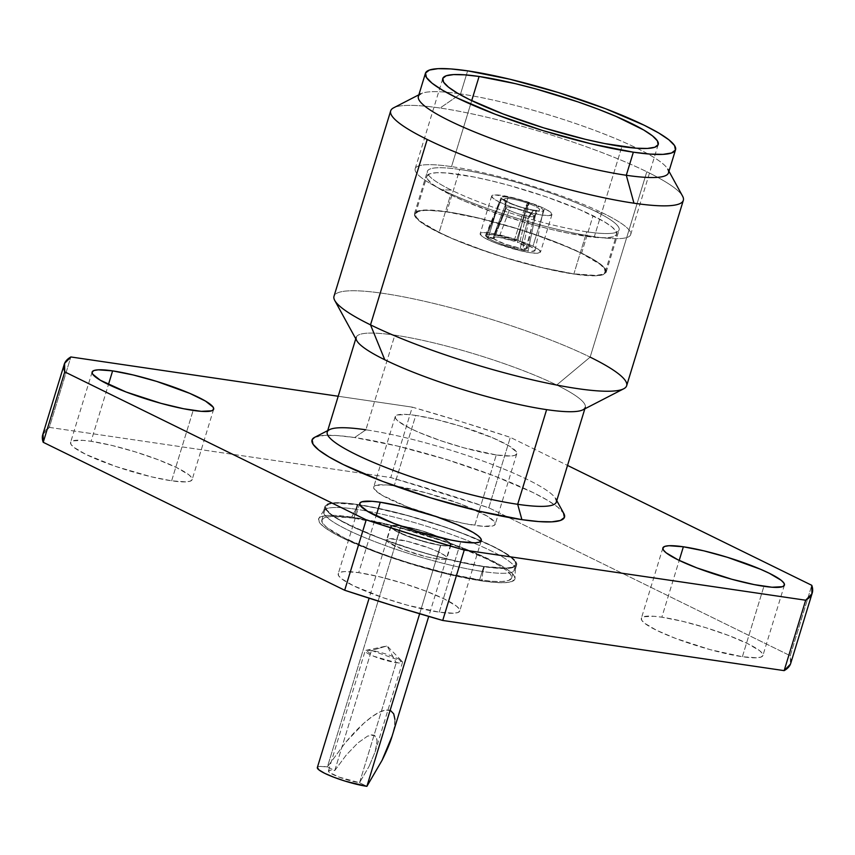 <?xml version="1.0" encoding="UTF-8"?>
<svg xmlns="http://www.w3.org/2000/svg" width="855" height="855" viewBox="0 0 855 855"><rect width="100%" height="100%" fill="white"/><g stroke="black" fill="none" stroke-linecap="round" stroke-linejoin="round"><path stroke-width="0.64" stroke-dasharray="4.28 3.21" d="M394.925 719.397L394.315 727.167L391.889 736.839C394.155 729.518 395.16 723.693 394.925 719.397C394.679 714.844 393.268 711.937 390.682 710.665C388.095 709.404 384.472 709.832 379.812 711.98C375.409 714 370.119 717.719 363.963 723.138C358.63 727.808 352.495 734.242 345.559 742.439L327.39 766.946L334.754 770.558L371.455 650.505L387.101 645.931L371.455 650.505L366.111 650.292L373.485 656.17L396.239 662.668L387.101 645.931L396.239 662.668A19.558 3.057 -163 0 1 375.74 657.057A19.558 3.057 -163 0 1 365.149 650.869A19.558 3.057 -163 0 1 371.455 650.505L334.754 770.558A19.558 3.057 17 0 0 328.438 770.921A19.558 3.057 17 0 0 339.04 777.11A19.558 3.057 17 0 0 359.528 782.72L396.239 662.668L359.528 782.72L366.891 786.333L359.528 782.72L369.039 766.422L359.528 782.72L338.922 777.067L329.432 772.407L328.459 770.879L330.329 770.237L334.754 770.558L346.147 755.179L357.7 743.07L367.639 736.07L371.519 734.851L374.458 735.247L376.35 737.224L377.119 740.729L375.217 751.673L369.039 766.422L375.217 751.673L402.545 662.304A19.558 3.057 -163 0 1 396.239 662.668L402.074 661.289L371.455 650.505A19.558 3.057 -163 0 1 391.943 656.127A19.558 3.057 -163 0 1 402.545 662.304M440.582 545.298L419.655 613.751L440.582 545.298L418.982 540.136L398.473 532.323L392.616 528.86L391.056 526.423L394.027 525.398L401.091 525.911A31.165 4.873 -163 0 1 433.752 534.856A31.165 4.873 -163 0 1 450.638 544.721A31.165 4.873 -163 0 1 440.582 545.298A31.165 4.873 -163 0 1 407.921 536.352A31.165 4.873 -163 0 1 391.034 526.498A31.165 4.873 -163 0 1 401.091 525.911L422.68 531.073L443.2 538.896L449.057 542.348L450.617 544.785L447.635 545.821L440.582 545.298M390.682 710.665L385.99 710.045L379.812 711.98L372.374 716.405L363.963 723.138L345.559 742.439L327.39 766.946L401.091 525.911L327.39 766.946A31.165 4.873 17 0 0 317.344 767.534L320.336 766.433L327.39 766.946L334.754 770.558L346.147 755.179L357.7 743.07L367.639 736.07L374.458 735.247L377.119 740.729L375.217 751.673M440.817 545.415A31.528 4.927 -163 0 1 407.771 536.363A31.528 4.927 -163 0 1 390.682 526.391A31.528 4.927 -163 0 1 400.856 525.804L396.752 539.206A31.528 4.927 17 0 0 386.588 539.794A31.528 4.927 17 0 0 403.667 549.765A31.528 4.927 17 0 0 436.713 558.817L440.817 545.415L436.713 558.817L426.538 556.797L403.475 549.69L388.181 542.188L386.61 539.719L389.613 538.671L406.937 541.215L430.001 548.322L439.363 552.33L445.284 555.836L446.866 558.294L443.852 559.341L436.713 558.817A31.528 4.927 17 0 0 446.887 558.23A31.528 4.927 17 0 0 429.798 548.258A31.528 4.927 17 0 0 396.752 539.206L400.856 525.804A31.528 4.927 -163 0 1 433.902 534.856A31.528 4.927 -163 0 1 450.991 544.827A31.528 4.927 -163 0 1 440.817 545.415L447.956 545.939L450.959 544.892L449.388 542.433L443.467 538.928L434.094 534.92L422.712 531.019L400.856 525.804L393.717 525.269L390.703 526.317L392.285 528.785L407.568 536.288L430.631 543.395L440.817 545.415M353.852 518.141L357.956 504.739A99.233 15.518 -163 0 1 461.957 533.231A99.233 15.518 -163 0 1 515.736 564.621A99.233 15.518 -163 0 1 483.716 566.47L479.623 579.872A99.233 15.518 17 0 0 511.632 578.023A99.233 15.518 17 0 0 457.863 546.634A99.233 15.518 17 0 0 353.852 518.141A99.233 15.518 17 0 0 321.833 519.99A99.233 15.518 17 0 0 375.612 551.379A99.233 15.518 17 0 0 479.623 579.872L483.716 566.47L451.675 560.111L433.549 555.451L414.942 550.032L379.096 537.752L349.61 525.141L338.719 519.316L330.971 514.122L326.685 509.762L326.012 506.384L328.983 504.129L335.481 503.082L357.956 504.739L373.058 507.378L408.113 515.757L445.113 527.161L462.566 533.467L492.053 546.067L502.954 551.892L510.692 557.086L514.988 561.457L515.661 564.824L512.69 567.079L506.181 568.126L483.716 566.47A99.233 15.518 -163 0 1 379.716 537.977A99.233 15.518 -163 0 1 325.937 506.588A99.233 15.518 -163 0 1 357.956 504.739L353.852 518.141L331.387 516.484L324.889 517.532L321.908 519.787L322.581 523.164L326.877 527.524L345.516 538.543L375.003 551.154L392.456 557.449L410.838 563.434L447.571 573.513L479.623 579.872L492.309 581.314L502.088 581.528L508.586 580.481L511.557 578.226L510.884 574.859L506.598 570.488L498.86 565.294L487.959 559.469L458.472 546.869L441.02 540.563L404.02 529.16L385.894 524.5L353.852 518.141M355.872 509.227A100.217 15.668 17 0 0 323.532 511.087A100.217 15.668 17 0 0 377.846 542.786A100.217 15.668 17 0 0 482.872 571.557L484.336 566.769A100.217 15.668 -163 0 1 379.31 538.009A100.217 15.668 -163 0 1 324.996 506.31A100.217 15.668 -163 0 1 357.337 504.439L355.872 509.227L351.683 517.083A102.653 16.053 17 0 0 318.851 518.365A102.653 16.053 17 0 0 372.32 550.748A102.653 16.053 17 0 0 481.782 580.93L482.872 571.557A100.217 15.668 -163 0 1 376.018 542.091A100.217 15.668 -163 0 1 323.821 510.478A100.217 15.668 -163 0 1 355.872 509.227A100.217 15.668 -163 0 1 459.05 537.293A100.217 15.668 -163 0 1 515.309 569.024A100.217 15.668 -163 0 1 482.872 571.557L481.782 580.93L494.906 582.437L505.027 582.65L511.76 581.571L514.828 579.241L514.133 575.746L509.698 571.226L501.682 565.85L476.31 553.399L459.915 546.794L422.84 534.086L384.836 523.655L351.683 517.083L328.448 515.373L321.715 516.441L318.637 518.782L319.332 522.266L323.778 526.787L331.783 532.163L343.058 538.18L373.56 551.229L391.611 557.749L429.894 569.537L448.64 574.357L481.782 580.93A102.653 16.053 17 0 0 515.02 578.343A102.653 16.053 17 0 0 457.382 545.843A102.653 16.053 17 0 0 351.683 517.083L355.872 509.227L357.337 504.439A100.217 15.668 -163 0 1 462.363 533.21A100.217 15.668 -163 0 1 516.666 564.909A100.217 15.668 -163 0 1 484.336 566.769L482.872 571.557A100.217 15.668 17 0 0 515.202 569.687A100.217 15.668 17 0 0 460.898 537.998A100.217 15.668 17 0 0 355.872 509.227M742.386 656.726L763.91 586.306L742.386 656.726A63.548 9.939 17 0 0 762.884 655.539A63.548 9.939 17 0 0 728.449 635.436A63.548 9.939 17 0 0 661.845 617.192A63.548 9.939 17 0 0 641.346 618.379A63.548 9.939 17 0 0 675.781 638.482A63.548 9.939 17 0 0 742.386 656.726L756.771 657.784L760.939 657.11L762.842 655.667L762.414 653.509L759.668 650.708L747.719 643.655L728.845 635.586L705.888 627.72L682.365 621.264L661.845 617.192L679.201 560.41L661.845 617.192L653.722 616.263L643.291 616.797L641.389 618.24L641.816 620.399L644.563 623.199L656.501 630.253L675.386 638.332L710.259 649.672L742.386 656.726M496.274 454.946A63.548 9.939 -163 0 1 429.67 436.702A63.548 9.939 -163 0 1 395.234 416.609A63.548 9.939 -163 0 1 415.744 415.423L394.208 485.832A63.548 9.939 17 0 0 373.71 487.019A63.548 9.939 17 0 0 422.723 512.284A63.548 9.939 17 0 0 432.277 515.319A63.548 9.939 17 0 0 474.749 525.365L496.274 454.946L464.147 447.892L440.464 440.592L419.132 432.47L410.4 428.483L398.462 421.43L395.715 418.629L395.288 416.471L397.19 415.028L407.611 414.493L415.744 415.423L436.264 419.484L459.787 425.95L492.886 437.899L508.597 445.615L516.302 451.739L516.73 453.898L514.828 455.341L510.67 456.014L496.274 454.946L474.749 525.365A63.548 9.939 17 0 0 495.259 524.179A63.548 9.939 17 0 0 460.813 504.076A63.548 9.939 17 0 0 394.208 485.832L415.744 415.423A63.548 9.939 -163 0 1 482.348 433.667A63.548 9.939 -163 0 1 516.783 453.77A63.548 9.939 -163 0 1 496.274 454.946M171.631 480.82L193.155 410.411L171.631 480.82A63.548 9.939 17 0 0 192.129 479.634A63.548 9.939 17 0 0 157.694 459.541A63.548 9.939 17 0 0 91.09 441.298A63.548 9.939 17 0 0 70.58 442.484A63.548 9.939 17 0 0 105.026 462.576A63.548 9.939 17 0 0 171.631 480.82L186.016 481.878L190.173 481.215L192.086 479.773L191.648 477.614L188.902 474.814L176.964 467.76L158.079 459.691L135.133 451.825L111.61 445.359L91.09 441.298L108.446 384.515L91.09 441.298L82.967 440.368L72.536 440.902L70.634 442.345L71.061 444.504L73.808 447.304L85.746 454.358L115.81 466.467L151.111 476.759L171.631 480.82M439.256 612.18L460.792 541.771L439.256 612.18A63.548 9.939 17 0 0 459.766 610.994A63.548 9.939 17 0 0 425.33 590.891A63.548 9.939 17 0 0 358.726 572.647A63.548 9.939 17 0 0 338.217 573.833A63.548 9.939 17 0 0 372.652 593.936A63.548 9.939 17 0 0 439.256 612.18L453.652 613.238L457.81 612.575L459.712 611.133L459.285 608.974L456.538 606.174L444.6 599.12L425.715 591.04L402.769 583.174L379.246 576.719L358.726 572.647L376.082 515.864L358.726 572.647L344.33 571.589L340.172 572.262L338.27 573.705L338.698 575.864L341.444 578.664L353.382 585.718L383.446 597.827L407.13 605.126L439.256 612.18M563.851 513.566A131.991 20.638 17 0 0 483.738 472.013A131.991 20.638 17 0 0 354.633 437.546L365.897 429.798A119.764 18.725 -163 0 1 483.054 461.08A119.764 18.725 -163 0 1 555.75 498.786L556.765 500.635M556.327 502.067A119.764 18.725 17 0 0 491.422 464.18A119.764 18.725 17 0 0 365.897 429.798L394.839 335.149A119.764 18.725 -163 0 1 556.691 385.028A119.764 18.725 -163 0 1 585.269 407.408L584.831 408.84M582.95 409.802A119.764 18.725 17 0 0 556.691 385.028L590.142 357.134L646.818 171.748A153.013 23.929 -163 0 1 683.327 200.348M626.651 385.733A153.013 23.929 17 0 0 590.142 357.134A153.013 23.929 17 0 0 431.786 302.969A153.013 23.929 17 0 0 334.006 296.257M682.589 196.158A153.013 23.929 17 0 0 646.818 171.748A153.013 23.929 17 0 0 440.058 108.029L460.567 93.932A130.762 20.445 -163 0 1 588.486 128.079A130.762 20.445 -163 0 1 667.851 169.258L668.963 171.278M668.482 172.838A130.762 20.445 17 0 0 597.624 131.478A130.762 20.445 17 0 0 460.567 93.932L467.632 70.847L460.567 93.932A130.762 20.445 17 0 0 418.384 96.369M451.526 166.618A112.678 17.624 17 0 0 415.177 168.713A112.678 17.624 17 0 0 442.067 189.778A112.678 17.624 17 0 0 594.332 236.707L621.895 146.558L594.332 236.707A112.678 17.624 17 0 0 603.801 213.547L595.166 211.196A100.217 15.668 -163 0 1 586.744 231.801A100.217 15.668 -163 0 1 451.322 190.067L442.067 189.778A112.678 17.624 17 0 0 594.332 236.707A112.678 17.624 17 0 0 630.68 234.601A112.678 17.624 17 0 0 603.801 213.547A112.678 17.624 17 0 0 451.526 166.618A112.678 17.624 17 0 0 442.067 189.778L451.322 190.067A100.217 15.668 -163 0 1 427.415 171.331A100.217 15.668 -163 0 1 459.744 169.461L446.823 211.741A100.217 15.668 17 0 0 414.483 213.611A100.217 15.668 17 0 0 468.797 245.3A100.217 15.668 17 0 0 573.823 274.07L586.744 231.801A100.217 15.668 -163 0 1 451.322 190.067A100.217 15.668 -163 0 1 459.744 169.461A100.217 15.668 -163 0 1 595.166 211.196A100.217 15.668 -163 0 1 619.084 229.931A100.217 15.668 -163 0 1 586.744 231.801L573.823 274.07L541.461 267.658L523.164 262.945L504.365 257.473L468.177 245.064L452.167 238.62L427.393 226.457L419.57 221.21L415.241 216.807L414.557 213.397L417.561 211.121L424.133 210.063L446.823 211.741L462.074 214.402L479.174 218.153L516.27 228.338L552.469 240.747L582.244 253.475L593.252 259.354L601.065 264.601L605.404 269.004L606.077 272.414L603.074 274.69L596.512 275.748L573.823 274.07A100.217 15.668 17 0 0 606.152 272.2A100.217 15.668 17 0 0 551.849 240.512A100.217 15.668 17 0 0 446.823 211.741L459.744 169.461A100.217 15.668 -163 0 1 595.166 211.196L603.801 213.547A112.678 17.624 17 0 0 451.526 166.618L471.704 100.644L451.526 166.618M581.539 253.369L593.049 215.717A99.233 15.518 -163 0 1 616.733 234.259A99.233 15.518 -163 0 1 553.313 229.91A99.233 15.518 -163 0 1 450.617 194.78L439.096 232.442A99.233 15.518 17 0 0 541.803 267.572A99.233 15.518 17 0 0 605.222 271.922A99.233 15.518 17 0 0 581.539 253.369A99.233 15.518 17 0 0 478.843 218.239A99.233 15.518 17 0 0 415.423 213.889A99.233 15.518 17 0 0 439.096 232.442L450.617 194.78L464.254 201.011L497.557 213.697L534.546 225.1L552.672 229.76L569.612 233.479L597.399 237.562L607.178 237.765L613.687 236.728L616.658 234.473L615.985 231.096L611.699 226.725L603.951 221.531L579.423 209.496L546.121 196.8L509.12 185.396L490.994 180.736L474.055 177.017L446.267 172.934L436.488 172.731L429.98 173.768L427.008 176.023L427.682 179.4L431.967 183.772L439.716 188.966L450.617 194.78A99.233 15.518 -163 0 1 426.934 176.237A99.233 15.518 -163 0 1 490.353 180.587A99.233 15.518 -163 0 1 593.049 215.717L581.539 253.369L567.902 247.148L534.599 234.462L516.217 228.477L479.484 218.399L447.443 212.04L434.757 210.597L424.967 210.383L418.469 211.431L415.498 213.686L416.171 217.063L420.457 221.424L439.096 232.442L452.733 238.663L486.035 251.349L504.429 257.334L541.162 267.412L573.203 273.771L595.668 275.428L602.177 274.38L605.148 272.125L604.474 268.759L600.189 264.387L581.539 253.369M499.202 201.919A31.528 4.927 -163 0 1 491.678 196.03A31.528 4.927 -163 0 1 511.835 197.409A31.528 4.927 -163 0 1 544.464 208.577L532.954 246.229A31.528 4.927 17 0 0 500.314 235.072A31.528 4.927 17 0 0 480.168 233.682A31.528 4.927 17 0 0 487.692 239.582L499.202 201.919L487.692 239.582L481.771 236.076L480.189 233.618L483.203 232.571L490.343 233.094L512.198 238.321L532.954 246.229L538.874 249.735L540.446 252.193L537.442 253.24L530.303 252.717L520.118 250.697L497.065 243.59L487.692 239.582A31.528 4.927 17 0 0 520.321 250.739A31.528 4.927 17 0 0 540.478 252.129A31.528 4.927 17 0 0 532.954 246.229L544.464 208.577A31.528 4.927 -163 0 1 551.988 214.466A31.528 4.927 -163 0 1 531.842 213.087A31.528 4.927 -163 0 1 499.202 201.919L493.282 198.424L491.7 195.966L494.714 194.919L512.038 197.462L535.091 204.569L544.464 208.577L550.385 212.072L551.967 214.53L548.953 215.578L541.813 215.054L531.628 213.034L508.575 205.927L499.202 201.919M485.758 236.13L501.5 198.617A21.995 3.441 -163 0 1 501.169 197.612A21.995 3.441 -163 0 1 508.244 197.249L493.934 234.858A25.864 4.051 17 0 0 485.608 235.285A25.864 4.051 17 0 0 485.758 236.13L501.5 198.617A21.995 3.441 -163 0 1 508.244 197.249A21.995 3.441 -163 0 1 528.668 202.603L527.45 203.159A18.361 2.875 17 0 0 504.813 199.824L501.5 198.617L504.813 199.824A18.361 2.875 -163 0 1 504.514 199.258A18.361 2.875 -163 0 1 527.45 203.159L523.784 210.725L514.015 241.163A17.848 2.789 17 0 0 499.01 237.348L510.467 207.263A14.759 2.309 -163 0 1 523.784 210.725A14.759 2.309 17 0 0 510.467 207.263A14.759 2.309 17 0 0 505.69 207.712A14.759 2.309 17 0 0 505.871 208.086L504.813 199.824L505.871 208.086A14.759 2.309 -163 0 1 505.711 207.509A14.759 2.309 -163 0 1 510.467 207.263L499.01 237.348A17.848 2.789 17 0 0 493.26 237.647A17.848 2.789 17 0 0 493.303 238.118L505.871 208.086L493.303 238.118L485.758 236.13L493.303 238.118L494.425 237.102L499.01 237.348L514.015 241.163L516.473 240.64L528.668 202.603L527.45 203.159L523.784 210.725L514.015 241.163L516.473 240.64A25.864 4.051 17 0 0 493.934 234.858L508.244 197.249A21.995 3.441 -163 0 1 528.668 202.603L516.473 240.64L493.934 234.858L487.147 234.516L485.726 235.093L485.758 236.13M536.299 210.961L533.905 210.159A18.361 2.875 17 0 0 527.92 203.319L529.106 202.763A21.995 3.441 -163 0 1 536.299 210.961L533.905 210.159L529.566 216.497A14.759 2.309 17 0 0 533.841 216.315A14.759 2.309 17 0 0 524.831 211.089L527.92 203.319A18.361 2.875 -163 0 1 539.537 209.977A18.361 2.875 -163 0 1 533.905 210.159L529.566 216.497L522.929 248.623A17.848 2.789 17 0 0 527.407 248.089A17.848 2.789 17 0 0 517.446 242.371L524.831 211.089A14.759 2.309 -163 0 1 533.937 216.133A14.759 2.309 -163 0 1 529.566 216.497L522.929 248.623L528.027 251.124L536.299 210.961L528.027 251.124A25.864 4.051 17 0 0 535.07 250.408A25.864 4.051 17 0 0 519.893 241.858L529.106 202.763A21.995 3.441 -163 0 1 543.235 210.48A21.995 3.441 -163 0 1 536.299 210.961M535.946 210.907A21.995 3.441 -163 0 1 501.596 198.723L504.91 199.942A18.361 2.875 17 0 0 533.541 210.106L535.946 210.907A21.995 3.441 -163 0 1 501.596 198.723L504.91 199.942L506.085 208.331A14.759 2.309 17 0 0 528.743 216.379L533.541 210.106A18.361 2.875 -163 0 1 504.91 199.942L506.085 208.331L494.019 238.93A17.848 2.789 17 0 0 520.214 248.228L528.743 216.379A14.759 2.309 -163 0 1 506.085 208.331L494.019 238.93L486.474 236.942L501.596 198.723L486.474 236.942A25.864 4.051 17 0 0 525.312 250.729L535.946 210.907L533.541 210.106L528.743 216.379L520.214 248.228L525.312 250.729L535.946 210.907M519.893 241.858L529.106 202.763L527.92 203.319L524.831 211.089L517.446 242.371L519.893 241.858L517.446 242.371L527.075 247.309L526.787 248.591L522.929 248.623L528.027 251.124L531.682 251.402L535.059 250.451L532.697 247.747L519.893 241.858M525.312 250.729L520.214 248.228L504.877 244.049L494.019 238.93L486.474 236.942L492.362 240.469L502.441 244.562L525.312 250.729M418.854 94.809L420.906 93.761A130.762 20.445 -163 0 1 460.567 93.932L440.058 108.029A153.013 23.929 17 0 0 393.642 107.816M390.682 110.883A153.013 23.929 -163 0 1 440.058 108.029A153.013 23.929 -163 0 1 646.818 171.748L590.142 357.134L556.691 385.028A119.764 18.725 17 0 0 394.839 335.149A119.764 18.725 17 0 0 356.781 340.653M334.743 300.447A153.013 23.929 -163 0 1 420.97 300.479A153.013 23.929 -163 0 1 590.142 357.134M355.766 338.804L356.204 337.383A119.764 18.725 -163 0 1 394.839 335.149L365.897 429.798A119.764 18.725 17 0 0 327.262 432.032M365.897 429.798L354.633 437.546A131.991 20.638 17 0 0 314.587 437.365M42.761 434.618L49.323 427.382L70.847 356.963L49.323 427.382L390.756 477.55L488.793 507.763L510.317 437.354L488.793 507.763A391.077 61.154 17 0 0 390.756 477.55L412.281 407.14A391.077 61.154 -163 0 1 510.317 437.354L567.528 465.43L510.317 437.354L461.497 421.75L412.281 407.14L338.195 396.25L412.281 407.14L390.756 477.55L49.323 427.382A391.077 61.154 17 0 0 42.75 434.671M314.683 437.322L324.74 435.345L337.757 435.623L354.633 437.546L397.244 446L446.107 459.413L493.773 475.743L532.986 492.512L547.489 500.25L557.781 507.165L563.819 513.524M790.725 663.352A391.077 61.154 17 0 0 790.244 655.721L811.78 585.312L790.244 655.721L790.426 664.175M488.793 507.763L790.244 655.721L488.793 507.763M394.208 485.832L386.086 484.903L375.655 485.437L373.753 486.88L374.191 489.049L381.896 495.173L407.75 506.972L442.623 518.312L465.077 523.677L482.872 526.295L493.303 525.761L495.205 524.318L494.778 522.149L487.072 516.025L461.208 504.226L426.335 492.886L394.208 485.832M357.337 504.439L344.522 502.975L334.647 502.772L328.074 503.819L325.071 506.096L325.755 509.505L330.083 513.919L337.907 519.156L362.68 531.318L378.69 537.774L414.878 550.171L433.677 555.654L469.085 564.108L484.336 566.769L507.026 568.447L513.588 567.389L516.591 565.112L515.918 561.703L511.579 557.3L503.766 552.052L492.758 546.174L462.983 533.445L445.359 527.075L407.995 515.565L389.688 510.852L357.337 504.439M366.111 650.292L387.101 645.931L402.074 661.289M328.438 770.921L365.149 650.869M450.638 544.721L428.718 616.423M390.682 526.391L386.588 539.794M511.632 578.023L515.736 564.621M323.532 511.087L324.996 506.31M323.821 510.478L318.851 518.365M662.871 547.959L641.346 618.379M395.234 416.609L373.71 487.019M92.116 372.064L70.58 442.484M359.741 503.424L338.217 573.833M415.177 168.713L442.74 78.575M414.483 213.611L427.415 171.331M605.222 271.922L616.733 234.259M491.678 196.03L480.168 233.682M485.608 235.285L501.169 197.612M533.841 216.315L539.537 209.977M505.69 207.712L504.514 199.258M527.407 248.089L533.937 216.133M535.07 250.408L543.235 210.48M505.711 207.509L493.26 237.647M551.988 214.466L540.478 252.129M415.423 213.889L426.934 176.237M606.152 272.2L619.084 229.931M630.68 234.601L658.243 144.463M327.7 430.61L329.57 429.638M481.29 540.584L459.766 610.994M213.654 409.224L192.129 479.634M516.783 453.77L495.259 524.179M784.42 585.119L762.884 655.539M515.309 569.024L515.02 578.343M515.202 569.687L516.666 564.909M321.833 519.99L325.937 506.588M450.991 544.827L446.887 558.23M391.034 526.498L369.114 598.201"/><path stroke-width="1.28" d="M369.114 598.201L317.344 767.534A31.165 4.873 17 0 0 334.23 777.387A31.165 4.873 17 0 0 366.891 786.333L419.655 613.751L366.891 786.333L382.046 760.352C386.684 751.021 389.966 743.187 391.889 736.839L428.718 616.423M763.91 586.306A63.548 9.939 -163 0 1 697.306 568.062A63.548 9.939 -163 0 1 662.871 547.959A63.548 9.939 -163 0 1 683.369 546.783L679.201 560.41L683.369 546.783L703.889 550.844L727.423 557.31L760.523 569.259L769.254 573.245L781.192 580.299L783.939 583.099L784.366 585.258L782.464 586.701L772.033 587.235L754.238 584.617L731.784 579.252L696.921 567.912L678.036 559.843L666.098 552.79L663.352 549.989L662.914 547.831L664.827 546.388L668.984 545.714L683.369 546.783A63.548 9.939 -163 0 1 749.974 565.016A63.548 9.939 -163 0 1 784.42 585.119A63.548 9.939 -163 0 1 763.91 586.306M193.155 410.411A63.548 9.939 -163 0 1 126.551 392.167A63.548 9.939 -163 0 1 92.116 372.064A63.548 9.939 -163 0 1 112.614 370.878L108.446 384.515L112.614 370.878L133.134 374.95L156.657 381.405L189.757 393.364L205.478 401.07L213.184 407.194L213.611 409.363L211.709 410.806L201.278 411.341L183.483 408.722L161.029 403.357L126.155 392.018L100.292 380.219L92.586 374.095L92.158 371.936L94.061 370.493L98.229 369.82L112.614 370.878A63.548 9.939 -163 0 1 179.219 389.121A63.548 9.939 -163 0 1 213.654 409.224A63.548 9.939 -163 0 1 193.155 410.411M460.792 541.771A63.548 9.939 -163 0 1 394.187 523.527A63.548 9.939 -163 0 1 359.741 503.424A63.548 9.939 -163 0 1 380.251 502.238L376.082 515.864L380.251 502.238L400.771 506.31L436.071 516.591L457.393 524.724L473.104 532.43L478.063 535.754L480.809 538.554L481.247 540.713L479.345 542.155L475.177 542.829L460.792 541.771L451.119 540.082L416.738 531.244L393.792 523.378L367.928 511.579L360.222 505.455L359.795 503.285L361.697 501.842L372.128 501.308L380.251 502.238A63.548 9.939 -163 0 1 446.855 520.481A63.548 9.939 -163 0 1 481.29 540.584A63.548 9.939 -163 0 1 460.792 541.771M555.75 498.786A119.764 18.725 -163 0 1 517.681 504.3L521.903 519.648A131.991 20.638 17 0 0 563.851 513.566L556.765 500.635M585.269 407.408A119.764 18.725 -163 0 1 546.623 409.641L517.681 504.3A119.764 18.725 17 0 0 556.327 502.067L584.831 408.84M418.854 94.809L393.642 107.816A153.013 23.929 17 0 0 427.201 139.483A153.013 23.929 -163 0 1 390.682 110.883L334.006 296.257A153.013 23.929 17 0 0 370.514 324.857L384.771 359.763A119.764 18.725 17 0 0 546.623 409.641A119.764 18.725 17 0 0 582.95 409.802L623.701 388.79A153.013 23.929 -163 0 1 517.745 376.296A153.013 23.929 -163 0 1 370.514 324.857A153.013 23.929 17 0 0 528.871 379.022A153.013 23.929 17 0 0 626.651 385.733L683.327 200.348A153.013 23.929 -163 0 1 633.961 203.201A153.013 23.929 -163 0 1 427.201 139.483L370.514 324.857L427.201 139.483A153.013 23.929 17 0 0 633.961 203.201A153.013 23.929 17 0 0 682.589 196.158L668.963 171.278M590.142 357.134A153.013 23.929 -163 0 1 623.701 388.79M667.851 169.258A130.762 20.445 -163 0 1 626.298 175.275L633.961 203.201L626.298 175.275A130.762 20.445 17 0 0 668.482 172.838L675.546 149.753A130.762 20.445 -163 0 1 633.352 152.19L626.298 175.275L633.352 152.19L591.126 143.811L542.722 130.526L495.494 114.346L456.645 97.727L442.281 90.064L432.074 83.213L426.421 77.452L425.534 73.006L429.456 70.046L438.027 68.667L450.916 68.934L467.632 70.847A130.762 20.445 -163 0 1 604.677 108.393A130.762 20.445 -163 0 1 675.546 149.753M479.089 76.469L471.704 100.644L479.089 76.469A112.678 17.624 -163 0 1 597.185 108.82A112.678 17.624 -163 0 1 658.243 144.463A112.678 17.624 -163 0 1 621.895 146.558A112.678 17.624 -163 0 1 503.798 114.217A112.678 17.624 -163 0 1 442.74 78.575A112.678 17.624 -163 0 1 479.089 76.469L464.682 74.834L453.577 74.599L446.192 75.774L442.815 78.339L443.585 82.166L448.458 87.124L457.243 93.024L469.619 99.64L503.103 113.95L543.791 127.897L585.504 139.344L604.742 143.565L636.291 148.204L647.406 148.439L654.78 147.252L658.158 144.698L657.399 140.872L652.525 135.902L643.73 130.013L615.878 116.333L597.88 109.087L578.066 101.927L536.053 88.984L515.469 83.683L479.089 76.469M467.632 70.847L509.847 79.226L558.262 92.511L605.49 108.692L644.339 125.311L658.703 132.974L668.909 139.825L674.563 145.574L675.439 150.031L671.528 152.992L662.956 154.37L650.067 154.092L633.352 152.19A130.762 20.445 -163 0 1 496.306 114.645A130.762 20.445 -163 0 1 425.437 73.284A130.762 20.445 -163 0 1 467.632 70.847M425.437 73.284L418.384 96.369A130.762 20.445 17 0 0 489.242 137.73A130.762 20.445 17 0 0 626.298 175.275A130.762 20.445 -163 0 1 480.457 134.321A130.762 20.445 -163 0 1 420.906 93.761M370.514 324.857A153.013 23.929 -163 0 1 334.743 300.447L356.781 340.653A119.764 18.725 17 0 0 384.771 359.763L370.514 324.857M355.766 338.804L327.262 432.032A119.764 18.725 17 0 0 392.167 469.919A119.764 18.725 17 0 0 517.681 504.3L546.623 409.641A119.764 18.725 -163 0 1 384.771 359.763A119.764 18.725 -163 0 1 356.204 337.383M327.7 430.61L314.587 437.365A131.991 20.638 17 0 0 374.693 478.308A131.991 20.638 17 0 0 521.903 519.648L517.681 504.3A119.764 18.725 -163 0 1 384.109 466.798A119.764 18.725 -163 0 1 329.57 429.638A119.764 18.725 -163 0 1 365.897 429.798M64.275 364.251L42.75 434.671A391.077 61.154 17 0 0 43.22 442.291L64.756 371.882L366.207 519.84L344.683 590.249A391.077 61.154 17 0 0 442.719 620.463L464.244 550.054L442.719 620.463L784.153 670.63L805.677 600.221L464.244 550.054A391.077 61.154 -163 0 1 366.207 519.84L344.683 590.249L43.22 442.291L64.756 371.882A391.077 61.154 -163 0 1 64.275 364.251A391.077 61.154 -163 0 1 70.847 356.963L338.195 396.25L70.847 356.963L64.574 363.428L64.756 371.882L366.207 519.84L415.028 535.433L464.244 550.054L805.677 600.221L811.951 593.755L811.78 585.312L567.528 465.43L811.78 585.312A391.077 61.154 -163 0 1 812.25 592.932A391.077 61.154 -163 0 1 805.677 600.221L784.153 670.63A391.077 61.154 17 0 0 790.725 663.352L812.25 592.932M563.488 512.968L564.386 517.457L560.431 520.46L551.785 521.849L538.768 521.571L521.903 519.648L479.281 511.194L430.418 497.781L382.751 481.44L343.539 464.671L329.036 456.933L318.744 450.029L313.037 444.215L312.139 439.727L314.683 437.322M790.426 664.175L784.153 670.63L442.719 620.463L393.503 605.853L344.683 590.249L43.22 442.291L43.049 433.838M317.365 767.459L318.926 769.895L324.772 773.358L334.038 777.313L345.292 781.171L366.891 786.333L382.046 760.352L392.156 736.005M394.925 719.397L393.695 713.829L390.682 710.665"/></g></svg>
